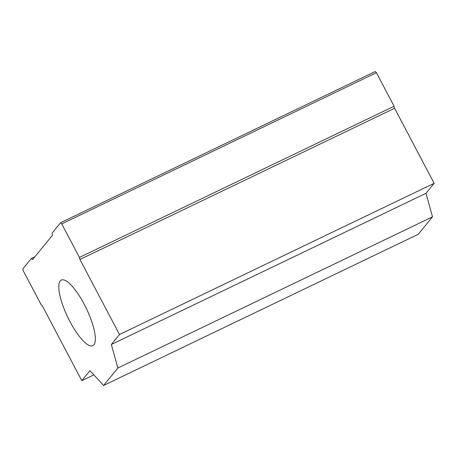 <?xml version="1.0" encoding="UTF-8"?>
<svg xmlns="http://www.w3.org/2000/svg" width="457" height="457" viewBox="0 0 457 457"><rect width="100%" height="100%" fill="white"/><g stroke="black" fill="none" stroke-linecap="round" stroke-linejoin="round"><path stroke-width="0.69" d="M69.95 321.585A36.389 10.271 -115.7 0 0 92.822 345.675A36.389 10.271 -115.7 0 0 84.179 304.168A36.389 10.271 -115.7 0 0 61.301 280.072A36.389 10.271 -115.7 0 0 69.95 321.585M81.78 380.658L89.938 370.678L103.625 385.451L117.855 368.034L111.331 344.492L119.488 334.507L79.924 259.462L79.438 257.428L61.758 223.896L60.558 222.736L52.024 233.184L52.509 235.218L32.584 259.599L31.39 258.439L22.85 268.887L23.336 270.921L41.016 304.453L42.215 305.613L81.78 380.658L93.822 374.871M34.921 256.743L31.39 258.439M103.625 385.451L418.281 234.264L432.511 216.847L425.993 193.305L434.15 183.32L394.585 108.275L394.094 106.241L376.419 72.709L375.22 71.549L60.558 222.736M376.419 72.709L61.758 223.896M394.094 106.241L79.438 257.428M394.585 108.275L79.924 259.462M434.15 183.32L119.488 334.507M425.993 193.305L111.331 344.492M432.511 216.847L117.855 368.034"/></g></svg>
